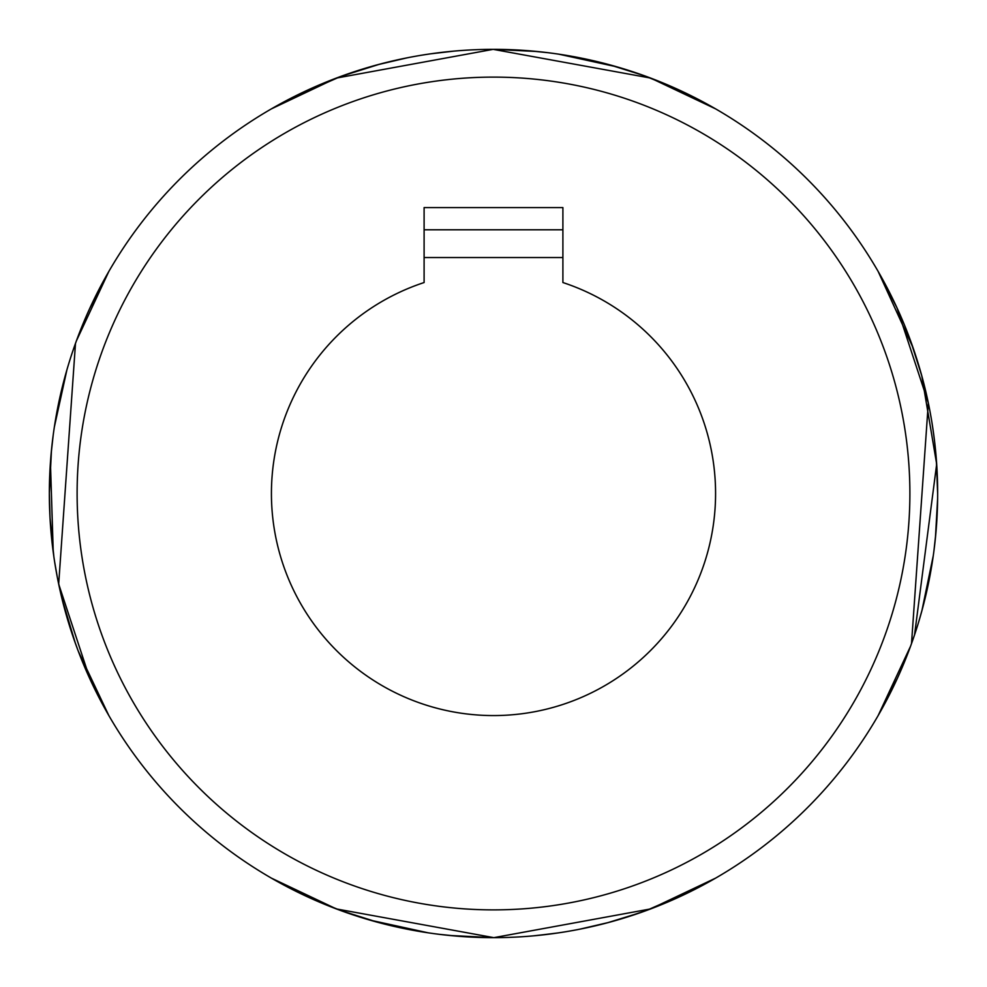 <?xml version="1.0" encoding="UTF-8"?>
<svg xmlns="http://www.w3.org/2000/svg" width="987" height="987" viewBox="0 0 987 987"><rect width="100%" height="100%" fill="white"/><g stroke="black" fill="none" stroke-linecap="round" stroke-linejoin="round"><path stroke-width="1.48" d="M910.582 340.823L921.759 375.739L936.675 464.075L914.542 634.9M911.667 343.821L914.579 352.199M905.634 659.069L910.804 645.584M910.915 645.276L913.271 638.614M919.304 619.836L922.82 607.338M933.936 550.845L935.923 532.696M937.65 492.019L936.873 467.233M929.322 407.902L927.62 399.661M919.119 366.559L914.665 352.458M913.37 638.33L910.582 646.177L878.146 715.575L897.43 678.205M921.87 610.83L933.27 555.718M935.429 537.866L937.625 498.534M937.65 493.845L936.244 458.178M934.245 438.598L932.37 425.224M927.348 398.39L922.265 377.626M913.061 347.757L878.146 271.425L896.961 307.784L928.323 402.943L911.507 643.635M82.92 324.118L76.418 340.836L108.854 271.425L89.657 308.61M66.906 369.854L54.396 426.779M51.472 450.134L49.35 492.92M49.992 517.324L53.841 556.495M57.888 580.159L64.587 608.819M72.89 636.183L77.739 649.73M78.343 651.321L108.854 715.575L90.039 679.216L58.677 584.057L75.493 343.365M61.996 598.714L75.493 643.635M75.123 642.611L72.421 634.801M53.113 435.847L51.077 454.304M49.35 493.5L50.127 519.767M57.641 578.937L59.38 587.339M640.847 912.494L607.338 922.82M552.214 933.751L532.696 935.923M493.648 937.65L467.233 936.873M408.544 929.446L399.661 927.62M288.303 99.588L271.425 108.854L336.345 78.084L493.155 49.35L650.593 78.059L715.575 108.854L678.451 89.694M677.835 89.41L643.635 75.493L608.819 64.587M617.171 66.919L558.815 54.174M537.508 51.534L494.08 49.35M406.952 57.863L377.626 64.735M379.662 64.18L340.823 76.418L289.031 99.206M698.697 887.412L715.575 878.146L650.655 908.916L493.845 937.65L336.407 908.941L271.425 878.146L308.549 897.306M309.165 897.59L340.836 910.582L378.181 922.413M369.817 920.081L428.185 932.826M449.492 935.466L492.92 937.65M537.347 935.479L558.815 932.826M580.023 929.137L608.819 922.413M619.194 919.489L646.177 910.582L697.969 887.794M642.611 75.123L634.801 72.421M430.949 53.779L454.304 51.077M493.352 49.35L519.767 50.127M572.275 56.395L587.339 59.38M620.367 67.856L634.542 72.335M424.102 229.786L562.898 229.786M408.026 929.347L425.224 932.37M439.289 934.331L458.017 936.231M538.075 935.405L555.718 933.27M578.9 929.359L592.027 926.583M577.543 57.369L562.047 54.667M547.711 52.669L528.983 50.769M408.1 57.641L394.973 60.417M424.102 257.545L562.898 257.545M493.5 77.109A416.391 416.391 0 0 1 854.1 701.695A416.391 416.391 0 0 1 132.9 701.695A416.391 416.391 0 0 1 493.5 77.109M493.5 49.35A444.15 444.15 0 0 1 878.146 715.575A444.15 444.15 0 0 1 108.854 715.575A444.15 444.15 0 0 1 493.5 49.35M424.102 282.541L424.102 207.578L562.898 207.578L562.898 282.541A222.075 222.075 0 0 1 672.998 624.253A222.075 222.075 0 0 1 314.002 624.253A222.075 222.075 0 0 1 424.102 282.541M76.418 340.823L72.298 352.569M57.369 577.543L54.667 562.047M53.249 552.214L50.436 462.496M50.658 459.436L51.595 448.925M57.554 408.544L62.761 385.189M910.582 646.177L914.702 634.431"/></g></svg>

